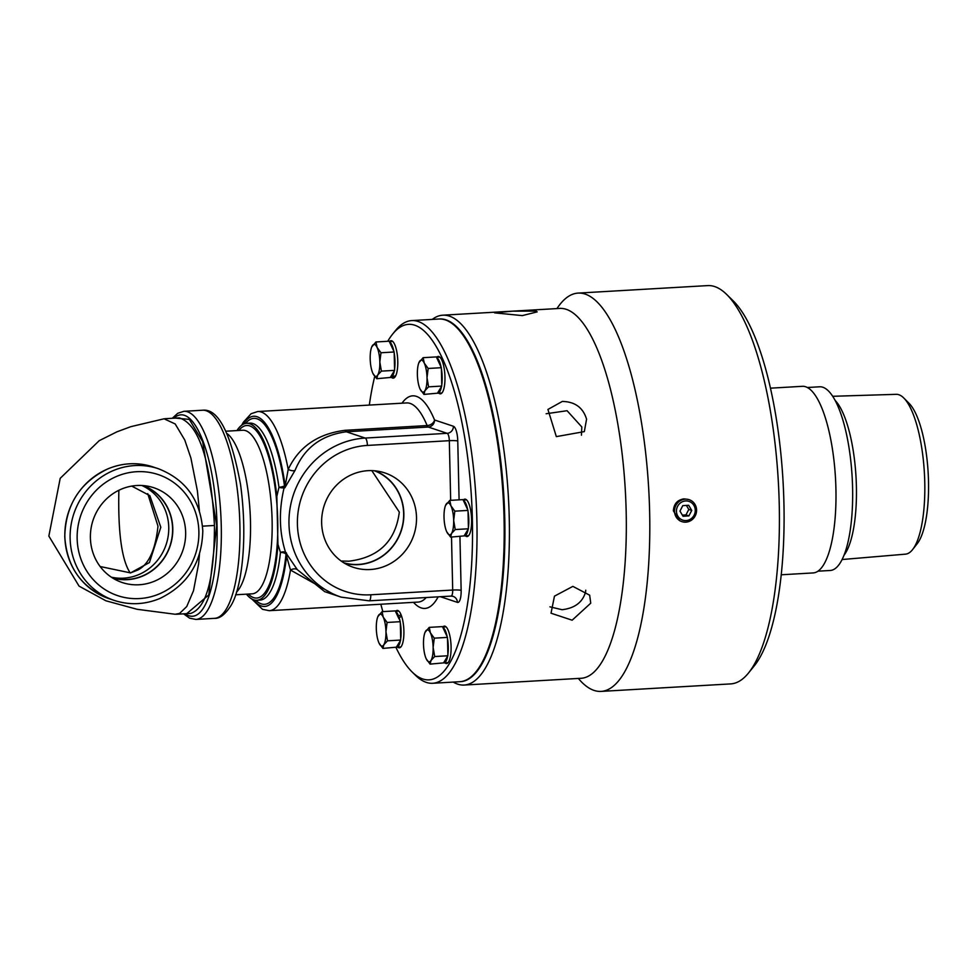 <?xml version="1.0" encoding="UTF-8"?>
<svg xmlns="http://www.w3.org/2000/svg" width="977" height="977" viewBox="0 0 977 977"><rect width="100%" height="100%" fill="white"/><g stroke="black" fill="none" stroke-linecap="round" stroke-linejoin="round"><path stroke-width="1.47" d="M425.019 632.388L429.257 627.368L442.459 626.611L442.764 627.271A17.952 5.325 86.7 0 1 447.173 636.735L447.515 638.531A17.952 5.325 86.7 0 1 447.881 654.639L447.625 656.239A17.952 5.325 86.7 0 1 443.912 662.907A17.952 5.325 86.7 0 1 443.57 662.882L430.088 664.116L426.216 658.803A16.011 4.751 -93.3 0 0 426.534 659.451A16.011 4.751 -93.3 0 0 431.04 660.403A16.011 4.751 -93.3 0 0 433.129 647.433A16.011 4.751 -93.3 0 0 430.405 632.852A16.011 4.751 -93.3 0 0 425.593 631.24A16.011 4.751 -93.3 0 0 424.983 632.498A16.011 4.751 -93.3 0 0 423.493 644.222A16.011 4.751 -93.3 0 0 426.216 658.803M401.608 616.243L399.153 617.708A17.952 5.325 86.7 0 1 399.996 621.03L400.326 622.825A17.952 5.325 86.7 0 1 400.692 638.934L400.436 640.533A17.952 5.325 86.7 0 1 396.723 647.189A17.952 5.325 86.7 0 1 396.393 647.177L382.911 648.41L379.027 643.086A16.011 4.751 -93.3 0 0 379.345 643.733A16.011 4.751 -93.3 0 0 383.851 644.698A16.011 4.751 -93.3 0 0 385.952 631.716A16.011 4.751 -93.3 0 0 383.228 617.134A16.011 4.751 -93.3 0 0 378.404 615.534A16.011 4.751 -93.3 0 0 377.794 616.792A16.011 4.751 -93.3 0 0 376.304 628.504A16.011 4.751 -93.3 0 0 379.027 643.086M377.83 616.682L382.068 611.663L395.27 610.894L395.575 611.565A17.952 5.325 86.7 0 1 398.592 616.06L401.058 614.753M371.712 346.982L375.95 341.962L389.151 341.205L389.457 341.865A17.952 5.325 86.7 0 1 393.865 351.329L394.207 353.124A17.952 5.325 86.7 0 1 394.574 369.233L394.598 370.368L381.396 371.126L377.733 374.997A16.011 4.751 -93.3 0 0 379.821 362.015A16.011 4.751 -93.3 0 0 377.098 347.433A16.011 4.751 -93.3 0 0 372.286 345.834A16.011 4.751 -93.3 0 0 371.675 347.091A16.011 4.751 -93.3 0 0 370.185 358.815A16.011 4.751 -93.3 0 0 372.909 373.397A16.011 4.751 -93.3 0 0 373.226 374.032A16.011 4.751 -93.3 0 0 377.733 374.997L376.78 378.71L372.909 373.397M394.598 370.368L394.317 370.833A17.952 5.325 86.7 0 1 392.07 376.67L395.673 375.827M418.901 362.699L423.139 357.68L436.34 356.91L436.646 357.582A17.952 5.325 86.7 0 1 441.054 367.034L441.396 368.83A17.952 5.325 86.7 0 1 441.763 384.95L441.494 386.538A17.952 5.325 86.7 0 1 437.794 393.206A17.952 5.325 86.7 0 1 437.452 393.194L423.969 394.415L420.098 389.102A16.011 4.751 -93.3 0 0 420.415 389.75A16.011 4.751 -93.3 0 0 424.91 390.702A16.011 4.751 -93.3 0 0 427.01 377.733A16.011 4.751 -93.3 0 0 424.287 363.151A16.011 4.751 -93.3 0 0 419.463 361.539A16.011 4.751 -93.3 0 0 418.852 362.797A16.011 4.751 -93.3 0 0 417.374 374.521A16.011 4.751 -93.3 0 0 420.098 389.102M445.549 505.402L449.786 500.383L462.988 499.613L463.306 500.285A17.952 5.325 86.7 0 1 467.714 509.738L468.044 511.533A17.952 5.325 86.7 0 1 468.41 527.653L468.154 529.241A17.952 5.325 86.7 0 1 464.441 535.909A17.952 5.325 86.7 0 1 464.112 535.897L450.629 537.118L446.745 531.806A16.011 4.751 -93.3 0 0 447.075 532.453A16.011 4.751 -93.3 0 0 451.569 533.418A16.011 4.751 -93.3 0 0 453.67 520.436A16.011 4.751 -93.3 0 0 450.947 505.854A16.011 4.751 -93.3 0 0 446.123 504.254A16.011 4.751 -93.3 0 0 445.512 505.5A16.011 4.751 -93.3 0 0 444.022 517.224A16.011 4.751 -93.3 0 0 446.745 531.806M130.234 572.962C121.734 560.212 117.948 532.648 118.864 490.295M371.81 470.621L399.312 512.095C395.575 541.209 378.734 557.574 348.777 561.201L341.132 561.018M255.791 600.269A93.12 27.637 -93.3 0 0 286.017 554.289A4.482 4.25 108.4 0 0 285.626 552.53A4.482 2.394 -18.9 0 0 280.448 552.469A88.638 26.306 86.7 0 1 260.041 600.098L256.829 600.281A88.638 26.306 86.7 0 0 277.932 544.348L280.448 552.469A4.482 2.039 -174.2 0 1 286.017 554.289L290.487 570.043L334.928 595.054M345.199 430.295C317.904 433.715 298.901 446.745 288.203 469.412A6.729 3.261 -154 0 0 295.054 470.377C304.25 447.954 321.348 435.095 346.346 431.785A6.729 2.003 86.7 0 1 345.199 430.295L427.132 425.557A6.729 4.897 -22.5 0 0 434.545 419.988A106.469 31.606 -93.3 0 0 401.987 403.196M585.736 590.206L585.565 592.062C582.536 602.357 574.696 608.244 562.068 609.709L549.941 606.839M546.119 413.747L567.075 410.719L581.816 426.973L581.437 435.205M439.247 319.003A181.649 53.918 86.7 0 1 503.912 497.208A181.649 53.918 86.7 0 1 460.216 681.677M111.354 577.175A48.532 46.029 108.4 0 0 168.752 527.287A48.532 46.029 108.4 0 0 141.873 485.496M100.142 566.513L130.552 572.901L149.444 562.557L160.802 527.25L149.835 495.632L131.748 486.106M142.666 485.545A48.532 46.029 -71.6 0 1 169.998 545.777A48.532 46.029 -71.6 0 1 112.013 577.615M90.397 537.887A49.949 47.372 -71.6 0 1 149.53 486.546A49.949 47.372 -71.6 0 1 185.642 532.38A49.949 47.372 -71.6 0 1 118.107 580.924A49.949 47.372 -71.6 0 1 90.397 537.887M112.648 578.018A48.74 46.224 108.4 0 0 172.795 528.557A48.74 46.224 108.4 0 0 143.411 485.606M199.479 554.252L198.587 564.034L193.495 590.743L186.729 606.558L179.56 613.434L175.201 614.252M164.087 418.803L175.201 423.969L184.775 440.053L190.881 457.969L197.378 490.784L199.406 510.8M236.446 592.16A81.934 24.315 -93.3 0 0 250.478 521.498A81.934 24.315 -93.3 0 0 227.287 433.727M276.845 496.365L277.932 544.336M256.829 600.281A88.638 26.306 86.7 0 1 246.424 594.163M236.959 430.576A88.638 26.306 86.7 0 1 246.595 423.31A88.638 26.306 86.7 0 1 276.845 496.34L278.97 487.254A4.482 1.527 -165.6 0 0 284.148 487.572A4.482 4.25 108.4 0 0 284.466 485.777A4.482 1.111 -7.9 0 1 278.97 487.254A88.638 26.306 86.7 0 0 249.807 423.114L246.595 423.31M412.16 672.029L415.445 675.254A181.649 53.918 -93.3 0 0 432.701 683.277A181.649 53.918 -93.3 0 0 476.031 498.82A181.649 53.918 -93.3 0 0 411.72 320.59A181.649 53.918 -93.3 0 0 395.514 330.544L392.62 334.122A178.058 52.856 86.7 0 1 471.549 499.076A178.058 52.856 86.7 0 1 412.16 672.029A178.058 52.856 86.7 0 1 396.051 647.641M369.318 405.076A178.058 52.856 86.7 0 1 374.741 376.365M387.759 341.278A178.058 52.856 86.7 0 1 392.62 334.122M382.862 611.614A178.058 52.856 86.7 0 1 380.835 604.238M432.701 683.277L459.862 681.702A181.649 53.918 -93.3 0 0 504.059 518.567A181.649 53.918 -93.3 0 0 438.893 319.015L411.72 320.59M463.342 500.004A18.734 5.557 86.7 0 1 464.893 499.137A18.734 5.557 86.7 0 1 471.61 519.715A18.734 5.557 86.7 0 1 467.055 536.544A18.734 5.557 86.7 0 1 465.418 535.848M436.695 357.301A18.734 5.557 86.7 0 1 438.233 356.434A18.734 5.557 86.7 0 1 441.775 359.951A18.734 5.557 86.7 0 1 444.926 380.725A18.734 5.557 86.7 0 1 440.407 393.841A18.734 5.557 86.7 0 1 438.771 393.145M389.505 341.596A18.734 5.557 86.7 0 1 391.056 340.717A18.734 5.557 86.7 0 1 397.358 355.335A18.734 5.557 86.7 0 1 395.319 376.487A18.734 5.557 86.7 0 1 393.218 378.136A18.734 5.557 86.7 0 1 391.582 377.44M395.624 611.297A18.734 5.557 86.7 0 1 397.175 610.417A18.734 5.557 86.7 0 1 400.704 613.947A18.734 5.557 86.7 0 1 403.867 634.708A18.734 5.557 86.7 0 1 399.337 647.824A18.734 5.557 86.7 0 1 397.7 647.14M442.813 627.002A18.734 5.557 86.7 0 1 444.364 626.123A18.734 5.557 86.7 0 1 450.666 640.753A18.734 5.557 86.7 0 1 448.626 661.893A18.734 5.557 86.7 0 1 446.526 663.542A18.734 5.557 86.7 0 1 444.889 662.846M374.399 470.767A48.532 46.029 -71.6 0 1 403.66 513.536A48.532 46.029 -71.6 0 1 343.757 562.789M416.507 517.358A49.754 47.177 -71.6 0 1 349.913 566.001A49.754 47.177 -71.6 0 1 321.641 522.854A49.754 47.177 -71.6 0 1 381.238 471.879A49.754 47.177 -71.6 0 1 416.507 517.358M344.392 563.179A48.74 46.224 108.4 0 0 403.855 513.523A48.74 46.224 108.4 0 0 375.144 470.829M451.508 537.069L452.705 590.047L370.772 594.785A75.168 71.284 -71.6 0 1 297.411 524.246A75.168 71.284 -71.6 0 1 367.389 445.427A6.729 2.003 86.7 0 0 365.203 438.062L346.346 431.785L428.28 427.047L447.136 433.324L365.203 438.062A81.909 77.671 108.4 0 0 289.913 509.249A81.909 77.671 108.4 0 0 341.181 597.142L324.669 591.647L297.301 569.64A6.729 4.348 -33 0 0 290.487 570.043A99.739 29.603 -93.3 0 1 269.237 610.686L418.132 602.076A99.739 29.603 86.7 0 0 426.253 597.521M297.301 569.64L285.626 552.53C279.19 532.257 278.689 510.605 284.148 487.572L284.844 487.804A4.482 4.25 108.4 0 0 285.15 486.009L284.466 485.777A93.12 27.637 -93.3 0 0 245.557 423.432M253.397 599.731A95.257 28.272 86.7 0 0 286.713 554.521A4.482 4.25 108.4 0 0 286.31 552.762M459.092 499.845L457.761 440.993A13.458 3.993 -93.3 0 0 453.401 426.265L434.545 419.988A6.729 6.387 108.4 0 1 428.28 427.047A6.729 2.003 86.7 0 1 427.132 425.557A99.739 29.603 86.7 0 0 406.615 402.927L257.72 411.537A99.739 29.603 -93.3 0 1 288.203 469.412L285.15 486.009A95.257 28.272 86.7 0 0 243.249 424.238M284.844 487.804L295.054 470.377M395.27 376.56L391.435 377.22A17.952 5.325 86.7 0 1 390.605 377.501A17.952 5.325 86.7 0 1 390.263 377.476L376.78 378.71M394.317 370.833L391.765 375.021L392.07 376.67M395.575 611.565L398.36 617.525L398.592 616.06M463.306 500.285L467.714 509.738M468.154 529.241L464.112 535.897M468.044 511.533L468.41 527.653M578.347 678.441A199.491 59.206 -93.3 0 0 601.111 691.398A199.491 59.206 -93.3 0 0 649.644 512.241A199.491 59.206 -93.3 0 0 578.066 293.1A199.491 59.206 -93.3 0 0 556.951 308.585M453.243 682.08A185.239 54.981 -93.3 0 0 457.688 684.144A185.239 54.981 -93.3 0 0 464.209 685.048A185.239 54.981 -93.3 0 0 508.394 496.951A185.239 54.981 -93.3 0 0 442.813 315.192A185.239 54.981 -93.3 0 0 432.261 319.394M572.876 586.371L589.668 595.201L590.743 603.188L572.143 620.2L551.028 613.214L554.46 596.153L572.876 586.371M562.312 401.437C574.965 401.706 583.049 407.617 586.566 419.17L584.331 431.614L556.34 436.621L547.926 409.448L562.312 401.437M522.304 315.608L494.557 312.848L512.571 311.162L536.178 311.077L537.167 311.883L522.304 315.608M680.969 521.266L679.65 520.68L673.385 510.873C673.849 503.937 677.354 499.943 683.924 498.868L688.235 499.43A11.553 10.955 108.4 0 0 680.969 521.266A11.553 10.955 108.4 0 0 696.577 510.031A11.553 10.955 108.4 0 0 688.235 499.43M578.066 293.1L707.678 285.602A199.491 59.206 86.7 0 1 726.619 294.407A199.491 59.206 86.7 0 1 779.255 504.743A199.491 59.206 86.7 0 1 748.516 672.982A199.491 59.206 86.7 0 1 730.723 683.9L601.111 691.398M748.516 672.982L754.317 665.801A192.31 57.081 -93.3 0 0 783.029 481.063A192.31 57.081 -93.3 0 0 733.202 300.855L726.619 294.407M781.246 574.781L813.182 572.925A93.462 27.747 -93.3 0 0 835.75 483.517A93.462 27.747 -93.3 0 0 805.683 386.782A93.462 27.747 -93.3 0 0 802.386 386.318L770.45 388.174M817.969 571.191L830.206 570.483A91.997 27.307 -93.3 0 0 852.42 482.467A91.997 27.307 -93.3 0 0 822.829 387.234A91.997 27.307 -93.3 0 0 819.581 386.794L807.344 387.503M844.055 555.168A81.909 24.315 -93.3 0 0 856.011 476.837A81.909 24.315 -93.3 0 0 835.103 400.399M832.685 396.296L896.239 394.329A80.053 23.766 86.7 0 1 898.864 394.732A80.053 23.766 86.7 0 1 903.859 398.079A80.053 23.766 86.7 0 1 924.389 472.88A80.053 23.766 86.7 0 1 912.616 549.562A80.053 23.766 86.7 0 1 905.484 554.154L842.125 559.528M912.616 549.562L917.244 543.652A74.105 21.995 -93.3 0 0 928.15 472.66A74.105 21.995 -93.3 0 0 909.135 403.403L903.859 398.079M468.435 528.777L455.233 529.546L451.569 533.418L450.629 537.118M468.02 510.409L454.818 511.166L453.67 520.436L455.233 529.546M449.786 500.383L450.947 505.854L454.818 511.166M441.494 386.538L437.452 393.194M441.396 368.83L441.763 384.95M436.646 357.582L441.054 367.034M441.787 386.074L428.585 386.843L424.91 390.702L423.969 394.415M441.372 367.706L428.17 368.463L427.01 377.733L428.585 386.843M423.139 357.68L424.287 363.151L428.17 368.463M394.207 353.124L394.574 369.233M391.435 377.22L391.203 375.937L390.263 377.476M389.457 341.865L393.865 351.329M394.183 351.989L380.981 352.758L379.821 362.015L381.396 371.126M375.95 341.962L377.098 347.433L380.981 352.758M391.765 375.021L391.203 375.937M399.153 617.708L399.996 621.03M400.326 622.825L400.692 638.934M400.436 640.533L396.393 647.177M400.717 640.057L387.515 640.827L383.851 644.698L382.911 648.41M400.301 621.69L387.1 622.459L385.952 631.716L387.515 640.827M382.068 611.663L383.228 617.134L387.1 622.459M398.36 617.525L398.97 618.844M442.764 627.271L447.173 636.735M447.515 638.531L447.881 654.639M447.625 656.239L443.57 662.882M447.906 655.775L434.704 656.532L431.04 660.403L430.088 664.116M447.49 637.395L434.289 638.164L433.129 647.433L434.704 656.532M429.257 627.368L430.405 632.852L434.289 638.164M695.27 510.226A9.88 9.367 -71.6 0 1 681.335 519.532A9.88 9.367 -71.6 0 1 680.957 502.544A9.88 9.367 -71.6 0 1 695.27 510.226M688.919 515.905L683.033 516.247L679.968 511.105L682.789 505.634L688.675 505.292L691.74 510.421L688.919 515.905L685.964 514.928L688.785 509.444L686.391 505.427M682.373 515.135L685.964 514.928M691.74 510.421L688.785 509.444M109.119 598.706A69.452 65.862 -71.6 0 1 64.848 536.642A69.452 65.862 -71.6 0 1 152.998 466.921C137.879 462.072 122.821 462.719 107.824 468.875C79.98 482.382 65.618 504.95 64.763 536.593C66.9 567.258 81.689 587.971 109.119 598.706L114.394 600.464C129.599 605.337 144.73 604.69 159.776 598.522C187.621 585.015 201.958 562.483 202.801 530.926C200.676 500.248 185.838 479.499 158.274 468.679A69.452 65.862 108.4 0 0 73.837 513.768A69.452 65.862 108.4 0 0 114.394 600.464M198.881 531.61A63.835 60.537 -71.6 0 1 108.838 591.818A63.835 60.537 -71.6 0 1 106.346 481.966A63.835 60.537 -71.6 0 1 198.881 531.61M186.754 613.654L208.785 594.92L216.711 525.541L202.618 441.555L189.318 419.389L175.433 418.095M164.954 418.706L179.328 417.875C198.99 424.372 210.702 460.24 214.451 525.467C214.378 578.836 206.44 608.158 190.649 613.434L190.356 613.446M202.532 526.163L214.451 525.467M173.882 418.193A100.863 29.933 86.7 0 1 217.053 525.663A100.863 29.933 86.7 0 1 185.19 613.751M183.871 411.317L202.483 410.23A104.234 30.934 86.7 0 1 239.389 512.51A104.234 30.934 86.7 0 1 214.525 618.343L195.913 619.43A104.234 30.934 -93.3 0 0 221.266 525.821A104.234 30.934 -93.3 0 0 183.871 411.317L177.753 413.283L172.282 418.278M248.305 594.065A86.416 25.646 -93.3 0 0 277.724 520.46A86.416 25.646 -93.3 0 0 238.84 430.466M226.127 431.199L242.699 430.246A81.934 24.315 86.7 0 1 272.107 520.252A81.934 24.315 86.7 0 1 252.164 593.833L235.579 594.798M413.503 602.345A106.469 31.606 -93.3 0 0 438.16 596.837M440.383 596.703L457.395 602.369A13.458 3.993 -93.3 0 0 461.144 590.352L459.935 536.581M457.761 440.993A6.729 0.757 -1.3 0 0 449.322 440.688A6.729 2.003 86.7 0 0 447.136 433.324A6.729 6.387 108.4 0 0 453.401 426.265M457.395 602.369A6.729 6.387 108.4 0 0 453.108 596.361L451.069 596.092A6.729 2.003 86.7 0 0 452.705 590.047A6.729 0.757 178.7 0 1 461.144 590.352M453.108 596.361A6.729 6.387 108.4 0 0 451.264 596.043M367.389 445.427L449.322 440.688L450.666 500.334M370.772 594.785A6.729 2.003 86.7 0 1 369.135 600.831L451.069 596.092M560.419 308.292L559.723 308.427A185.239 54.981 86.7 0 1 625.304 490.185A185.239 54.981 86.7 0 1 581.107 678.282L581.828 678.331M448.064 662.662L443.912 662.907M398.811 611.113L395.453 611.297M400.875 646.957L396.723 647.189M392.693 341.413L389.334 341.608M439.87 357.118L436.524 357.313M441.946 392.962L437.794 393.206M468.606 535.665L464.441 535.909M158.274 468.679L152.998 466.921M190.649 613.434L176.312 614.264M195.913 619.43L189.599 618.172L183.603 613.837M202.483 410.23C218.25 408.313 230.938 433.067 240.537 484.47C248.268 541.136 241.148 590.719 230.462 606.338C224.893 614.692 219.581 618.697 214.525 618.343M130.552 572.901L137.745 570.055C148.675 564.633 155.416 550.014 157.981 526.188L147.747 493.654M164.087 418.791L130.881 426.656L116.935 431.822L99.202 440.688L60.208 478.315L48.85 536.08L79.052 586.115L105.87 600.782L137.122 609.294L175.201 614.264M257.72 411.537L251.101 413.723L243.297 422.296L241.71 425.203M251.761 598.962L262.508 609.318L269.237 610.686M369.135 600.831L341.181 597.142M466.53 499.821L463.183 500.016M394.757 377.256L390.605 377.501M446 626.819L442.642 627.014M559.723 308.427L442.813 315.192M581.107 678.282L464.209 685.048"/></g></svg>
